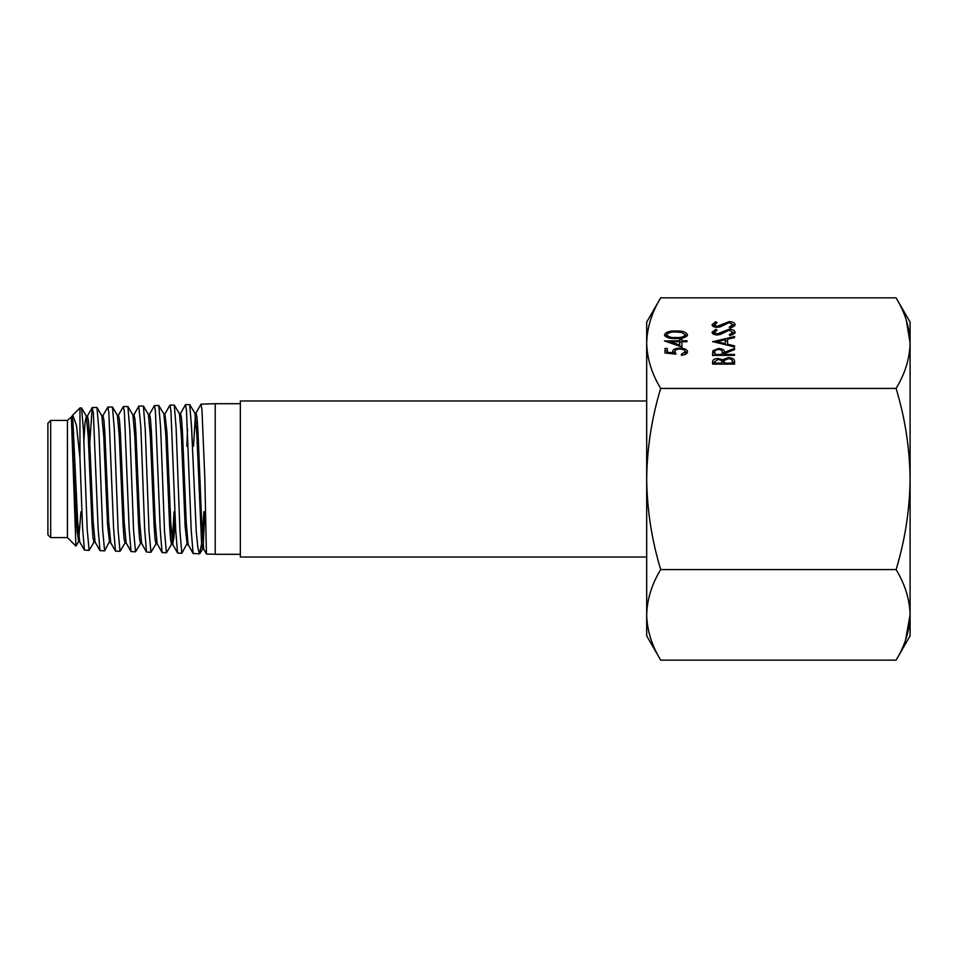 <?xml version="1.0" encoding="UTF-8"?>
<svg xmlns="http://www.w3.org/2000/svg" width="958" height="958" viewBox="0 0 958 958"><rect width="100%" height="100%" fill="white"/><g stroke="black" fill="none" stroke-linecap="round" stroke-linejoin="round"><path stroke-width="1.44" d="M71.395 418.023L75.921 546.06L67.419 537.57L67.419 420.43L50.69 420.43L50.69 537.57L47.9 534.78L47.9 423.22L50.69 420.43M79.957 458.331L79.957 407.904L81.586 407.988L83.442 430.226L87.202 529.427L89.118 550.383L84.412 550.096L82.568 527.75L79.957 458.331L76.472 425.4L72.736 415.113L71.455 417.82M194.785 413.09L196.079 413.066L197.025 417.772L197.971 431.399L201.779 524.517L203.683 549.006L206.425 554.011L204.856 479L201.97 409.808L201 404.144L195.911 413.221M198.426 440.596L198.222 446.32M240.338 554.299L215.239 554.299L215.239 403.701L201 404.144M92.327 407.521L96.986 407.497L98.854 429.819L102.662 529.798L104.614 550.862L100.003 550.611L98.111 528.217L93.345 412.946L92.196 407.629L89.812 442.309M107.895 407.03L112.493 407.03L114.337 429.579L118.109 530.121L120.025 551.341L115.451 551.066L113.607 528.433L108.829 412.479L107.895 407.03L102.805 415.808M123.378 406.551L127.881 406.527L129.761 429.112L133.581 530.457L135.521 551.82L131.042 551.569L129.162 528.864L124.384 412.048L123.378 406.551L118.349 415.317M138.934 406.072L143.401 406.072L145.233 428.909L149.005 530.828L150.933 552.299L146.502 552.036L144.646 529.151L140.862 427.412L138.766 406.216M136.359 441.554L136.168 446.32M154.43 405.593L158.8 405.557L160.681 428.394L164.501 531.127L166.429 552.79L162.082 552.515L160.214 529.499L155.424 411.15L154.43 405.593L149.376 414.479M169.961 405.102L174.284 405.102L176.128 428.226L179.96 531.486L181.828 553.269L177.565 553.017L175.685 529.882L170.931 410.719L169.961 405.102L164.872 414.084L166.943 432.082L170.752 522.84L172.644 544.18L173.985 536.947L175.17 516.697M185.493 404.623L189.708 404.599L191.576 427.687L196.282 531.882L197.923 548.096L199.527 553.808L193.109 553.473L191.205 530.085L186.451 410.252L185.493 404.623L180.403 413.664M186.858 446.32L187.54 428.921M89.118 550.383L94.112 541.989M104.614 550.862L110.086 540.42M120.025 551.341L125.139 542.827M135.521 551.82L140.634 543.33M150.933 552.299L156.166 543.677M166.429 552.79L171.674 544.18M181.828 553.269L187.672 542.479M199.527 553.808L201.623 543.593M202.354 535.594L203.898 511.68M135.282 446.32L136.575 446.32M197.396 446.32L198.677 446.32M184.439 511.68L185.732 511.68M646.686 400.983L240.338 400.983L240.338 557.017L646.686 557.017M75.921 546.06L78.58 541.617L80.939 511.68M77.011 531.834L77.454 517.404M71.431 419.484L76.664 526.541L78.58 541.617M83.897 440.919L85.034 422.622L86.34 416.143L88.244 436.812L92.052 524.565L92.998 537.63L93.944 542.132L95.237 542.144M96.986 407.497L101.859 415.808L103.751 436.429L107.547 524.541L109.595 542.479M112.493 407.03L117.379 415.305L119.283 436.273L123.079 525.104L124.025 538.396L124.971 542.958L126.264 542.97M127.881 406.527L132.887 414.958L134.779 435.746L138.575 525.164L139.533 538.624L140.479 543.461L141.76 543.473M143.401 406.072L148.406 414.479L150.31 435.698L154.106 525.619L155.052 539.15L155.998 543.809L157.292 543.833M158.8 405.557L163.914 414.084L165.818 435.136L169.614 525.87L170.572 539.45L171.518 544.3L172.811 544.324M172.165 542.06L174.105 511.68M174.284 405.102L179.445 413.664L181.337 435.064L185.133 526.193L187.193 544.527M189.708 404.599L194.941 413.221L196.833 434.273L201.587 543.138L202.521 549.09L203.683 549.006M203.168 546.216L204.856 511.68M67.419 420.43L71.946 416.49L72.892 420.969L77.634 520.913L79.694 541.761L78.412 541.761M86.184 416.011L87.477 416L88.423 420.718L89.369 433.83L93.165 521.463L95.058 541.989L100.003 550.611M101.68 415.664L102.973 415.664L103.919 420.167L104.877 433.315L108.673 521.511L110.733 542.623L109.44 542.611M117.223 415.173L118.505 415.161L119.451 419.951L120.409 433.279L124.193 521.966L126.097 542.827L131.042 551.569M133.366 416.946L134 414.802L134.958 419.364L135.904 432.657L139.7 522.158L141.604 543.33L146.502 552.036M148.25 414.347L149.544 414.335L150.49 419.149L151.436 432.669L155.22 522.469L157.124 543.677L162.082 552.515M179.29 413.533L180.571 413.509L181.517 418.323L182.463 432.01L186.259 523.02L188.151 544.527L193.109 553.473M193.48 446.32L195.432 415.305M905.621 639.812L910.1 614.856L910.1 479C909.729 509.884 905.059 540.072 896.089 569.579C905.059 584.356 909.729 599.457 910.1 614.856C909.729 630.304 905.059 645.393 896.089 660.146L660.697 660.146C651.727 645.357 647.057 630.268 646.686 614.856C647.057 599.421 651.727 584.32 660.697 569.579L896.089 569.579M735.133 332.342L730.331 335.683L729.218 334.749L732.882 332.342L729.158 330.187L720.512 334.366L717.171 334.977C713.961 334.809 712.249 333.899 712.045 332.27L715.758 329.348L717.111 330.235L714.297 332.378L717.075 333.995L729.182 329.205C732.87 329.432 734.846 330.474 735.133 332.342M734.57 355.382L712.608 355.382L712.908 350.7L718.476 348.484C722.727 348.82 724.715 350.113 724.428 352.388L734.57 348.353L734.57 349.562L724.428 353.598L724.428 354.4L734.57 354.4L734.57 355.382L734.57 354.4M687.545 334.821C686.084 337.587 682.24 338.809 676.013 338.497C669.774 338.821 665.93 337.599 664.457 334.821C665.894 332.019 669.75 330.761 676.013 331.037C682.276 330.761 686.12 332.019 687.545 334.821M665.02 352.999L665.02 348.484L667.283 348.484L667.283 352.221L673.055 352.819L672.624 351.526C673.019 349.347 675.414 348.197 679.809 348.065C684.611 348.233 687.185 349.514 687.545 351.897C687.245 353.801 685.174 354.927 681.354 355.25L681.354 354.256L685.293 351.837C684.994 350.137 683.138 349.203 679.725 349.047C676.576 349.203 674.959 350.089 674.875 351.706L676.001 354.125L665.02 352.999L665.02 350.903L667.283 350.903M660.697 569.579C651.727 540.001 647.057 509.812 646.686 479C647.057 448.116 651.727 417.928 660.697 388.421C651.763 373.764 647.093 358.675 646.686 343.144C647.033 327.804 651.703 312.703 660.697 297.854L896.089 297.854C905.082 312.703 909.753 327.804 910.1 343.144C909.693 358.675 905.023 373.764 896.089 388.421C905.059 417.999 909.729 448.188 910.1 479L910.1 343.144L906.304 320.2M660.697 388.421L896.089 388.421M681.916 346.94L664.457 340.952L679.665 340.749L679.665 339.479L681.916 339.479L681.916 340.749L686.982 340.749L686.982 341.731L681.916 341.731L681.916 346.94L681.916 344.15M734.57 364.112L712.608 364.112L712.608 361.968C712.357 359.933 714.177 358.771 718.045 358.484L722.715 359.753L728.331 357.633C732.391 357.897 734.463 359.058 734.57 361.142L734.57 364.112L732.223 360.759M712.608 341.731L734.57 336.521L734.57 337.599L727.529 339.216L727.529 344.197L734.57 345.862L734.57 346.94L712.608 341.587M735.133 324.738L730.331 328.079L729.218 327.145L732.882 324.738L729.158 322.583L720.512 326.762L717.171 327.373C713.961 327.205 712.249 326.295 712.045 324.666L715.758 321.744L717.111 322.63L714.297 324.774L717.075 326.391L729.182 321.601C732.87 321.828 734.846 322.87 735.133 324.738M660.697 660.146L646.686 635.873L646.686 322.127L660.697 297.854M896.089 660.146L910.1 635.873L910.1 614.856M896.089 297.854L910.1 322.127L910.1 343.144M667.283 353.227L667.283 352.221M673.055 353.813L673.055 352.819M673.007 352.736L674.911 351.335M679.809 349.059L679.809 348.065M685.257 351.502L687.185 353.035M681.354 355.25L681.354 354.256M685.281 354.412L685.293 351.837M674.875 354.005L674.875 351.706M679.665 346.161L679.665 340.749M679.665 341.898L681.916 341.898M681.916 341.731L681.916 340.749M686.982 341.731L686.982 340.749M670.133 342.892L670.133 341.731L679.665 345M679.665 341.731L670.133 341.731M664.912 336.019L666.72 334.749C668.037 336.905 671.139 337.815 676.001 337.503C680.875 337.815 683.964 336.905 685.293 334.785L687.09 336.03M685.293 337.276L685.293 334.785L681.521 332.438L676.001 332.019L676.013 331.037M676.001 332.019C671.163 331.767 668.061 332.689 666.708 334.785L666.72 337.276M714.884 361.394L712.608 364.112L712.608 361.968M718.045 359.466L718.045 358.484M721.829 361.609L722.715 362.172L722.715 359.753M722.715 362.172L724.272 360.843M732.307 364.112L732.307 361.729C732.702 360.04 731.373 359.011 728.331 358.627L728.331 357.633M714.86 361.789L714.86 363.13L721.901 363.13L721.901 362.471C722.284 360.831 721.015 359.837 718.081 359.466L714.86 361.789M714.86 364.112L714.86 363.13M721.901 364.112L721.901 363.13M728.331 358.627L724.404 360.424L724.152 363.13L732.307 363.13M724.152 364.112L724.152 363.13M712.608 355.382L712.608 353.191M712.608 355.61L712.908 350.7M712.908 353.119L714.919 351.49M722.176 355.382L722.212 352.352C722.607 350.784 721.362 349.814 718.476 349.478L718.476 348.484M722.14 351.514L724.428 354.795M724.428 353.598L724.428 352.388M734.57 349.562L734.57 348.353M724.428 355.382L724.428 354.4M718.476 349.478C715.65 349.814 714.452 350.772 714.86 352.34L714.86 354.4L722.176 354.4M714.86 355.382L714.86 354.4M725.278 341.084L727.529 340.569M734.57 337.599L734.57 336.521M727.529 345.275L727.529 344.197M734.57 346.94L734.57 345.862M725.278 339.743L716.883 341.671L725.278 343.659L725.278 339.743M716.883 342.748L716.883 341.671M725.278 344.736L725.278 343.659M732.87 334.821L732.882 332.342M712.56 333.48L714.297 332.342L714.297 334.534M715.758 330.809L715.758 329.348M717.075 334.977L717.075 333.995M719.913 334.57L719.913 333.264M722.092 333.504L722.092 331.791M729.182 330.187L729.182 329.205M732.87 332.306L734.678 333.54M732.87 327.217L732.882 324.738M712.56 325.888L714.297 324.75L714.297 326.941M715.758 323.205L715.758 321.744M717.075 327.373L717.075 326.391M719.913 326.965L719.913 325.66M722.092 325.9L722.092 324.187M729.182 322.583L729.182 321.601M732.87 324.702L734.678 325.948M676.001 338.497L676.001 337.503M72.736 415.113L79.957 407.904M240.338 403.701L215.239 403.701M206.437 554.023L215.239 554.299M67.419 537.57L50.69 537.57M86.34 416.143L81.586 407.988M202.641 548.994L199.863 553.556M71.778 416.634L72.341 415.664M79.526 541.617L84.412 550.096M87.31 416.143L92.196 407.629M110.565 542.479L115.451 551.066M133.833 414.958L138.766 406.228M172.644 544.18L177.565 553.017M132.719 414.826L134 414.802M163.746 413.952L165.039 413.928M187.038 544.659L188.319 544.683"/></g></svg>
